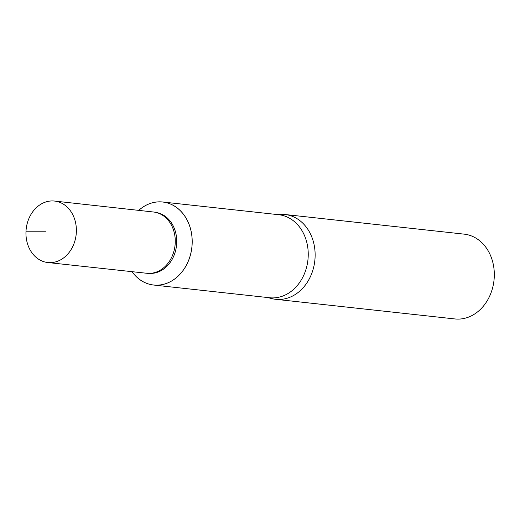 <?xml version="1.0" encoding="UTF-8"?>
<svg xmlns="http://www.w3.org/2000/svg" width="520" height="520" viewBox="0 0 520 520"><rect width="100%" height="100%" fill="white"/><g stroke="black" fill="none" stroke-linecap="round" stroke-linejoin="round"><path stroke-width="0.78" d="M192.133 244.309A41.763 33.956 -83.7 0 0 162.695 202A41.763 33.956 -83.7 0 0 138.736 210.373A41.743 33.943 96.3 0 1 174.889 206.362A41.743 33.943 96.3 0 1 192.108 244.309A41.743 33.943 96.3 0 1 168.727 282.483A41.743 33.943 96.3 0 1 132.028 271.674A41.763 33.956 -83.7 0 0 153.595 285.031A41.763 33.956 -83.7 0 0 192.133 244.309M162.695 202L278.726 214.714A41.763 33.956 96.3 0 1 308.172 257.03A41.763 33.956 96.3 0 1 269.627 297.752L153.595 285.031M267.657 297.531L271.719 298.578A42.653 34.684 -83.7 0 0 275.704 299.306A42.653 34.684 -83.7 0 0 314.821 260.689A42.653 34.684 -83.7 0 0 284.993 214.506A42.653 34.684 -83.7 0 0 280.95 214.357L276.757 214.5M275.704 299.306L454.876 318.942A42.653 34.684 -83.7 0 0 494 280.325A42.653 34.684 -83.7 0 0 464.172 234.143L284.993 214.506M138.749 210.373A41.743 33.943 96.3 0 1 185.517 217.275A41.743 33.943 96.3 0 1 179.186 275.061A41.743 33.943 96.3 0 1 132.028 271.674M148.609 273.39L150.209 273.423A30.674 24.941 -83.7 0 0 176.69 243.399A30.674 24.941 -83.7 0 0 156.871 212.602L155.305 212.29A30.816 25.057 96.3 0 1 175.045 245.369A30.816 25.057 96.3 0 1 148.609 273.39A30.816 25.057 96.3 0 1 146.803 273.273L47.82 262.535A30.927 25.142 -83.7 0 0 76.336 232.381A30.927 25.142 -83.7 0 0 54.561 201.058A30.927 25.142 -83.7 0 0 26 231.205A30.927 25.142 -83.7 0 0 47.82 262.535M54.561 201.058L153.517 212.011A30.816 25.057 96.3 0 1 155.305 212.29M26 231.205L45.87 231.212"/></g></svg>
